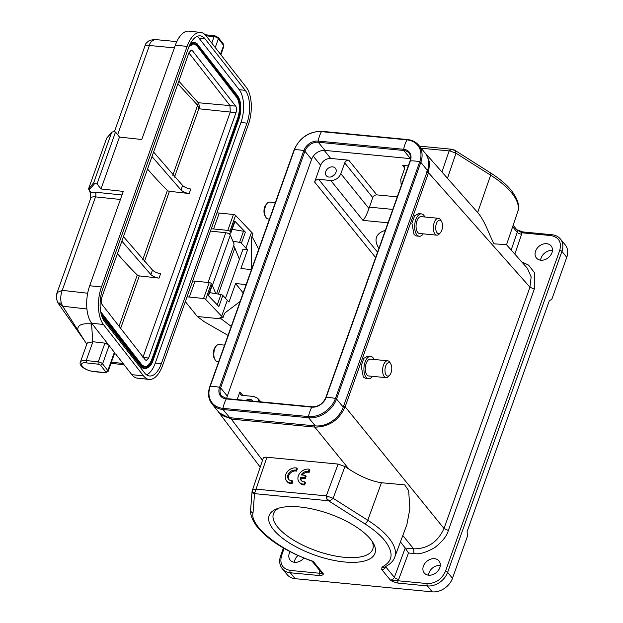 <?xml version="1.0" encoding="UTF-8"?>
<svg xmlns="http://www.w3.org/2000/svg" width="623" height="623" viewBox="0 0 623 623"><rect width="100%" height="100%" fill="white"/><g stroke="black" fill="none" stroke-linecap="round" stroke-linejoin="round"><path stroke-width="0.93" d="M292.14 480.645L292.841 481.493L292.031 483.76A8.644 6.689 140.7 0 1 287.187 481.704L286.494 480.863A8.644 6.689 140.7 0 1 287.273 471.899A8.644 6.689 140.7 0 1 296.641 468.005L295.839 470.272A6.051 4.68 -39.3 0 0 289.134 472.834A6.051 4.68 -39.3 0 0 288.496 479.219A6.051 4.68 -39.3 0 0 292.14 480.645L291.338 482.911A8.644 6.689 140.7 0 1 286.494 480.863M296.641 468.005L297.342 468.854L296.532 471.12A6.051 4.68 -39.3 0 0 290.061 473.418A6.051 4.68 -39.3 0 0 288.877 479.617M252.097 491.197L263.077 458.645C263.288 457.539 264.557 457.072 266.893 457.243L338.133 464.08L344.947 466.502L348.872 469.08C360.616 476.681 371.472 481.229 381.447 482.739L404.677 484.85L408.665 490.667L409.864 508.773L406.874 524.652L394.725 557.196A76.092 29.608 19.6 0 0 388.697 537.805A76.092 29.608 19.6 0 0 367.765 520.252A3.458 1.604 122.4 0 1 364.681 523.717C373.317 529.215 379.975 534.799 384.664 540.476C394.009 552.539 393.113 561.385 381.977 567.008A3.458 2.951 -114.4 0 0 384.477 567.156L384.477 567.156C390.076 564.383 393.495 561.058 394.725 557.196M309.281 469.22L308.471 471.486A6.051 4.68 -39.3 0 0 301.143 474.944L305.488 475.357L304.663 477.693L300.309 477.273A6.051 4.68 -39.3 0 0 301.135 480.426A6.051 4.68 -39.3 0 0 304.779 481.859L303.969 484.126A8.644 6.689 140.7 0 1 299.126 482.07A8.644 6.689 140.7 0 1 299.912 473.114A8.644 6.689 140.7 0 1 309.281 469.22L309.974 470.061L309.164 472.335A6.051 4.68 -39.3 0 0 302.334 475.053M305.488 475.357L306.181 476.206L305.356 478.534L301.002 478.121A6.051 4.68 -39.3 0 0 301.509 480.824M304.779 481.859L305.472 482.708L304.663 484.974A8.644 6.689 140.7 0 1 299.819 482.918L299.126 482.07M423.212 233.859A11.237 5.615 -84.5 0 1 419.271 236.257A11.237 5.615 -84.5 0 1 416.873 234.824A11.237 5.615 -84.5 0 1 415.152 221.967A11.237 5.615 -84.5 0 1 421.421 213.891A11.237 5.615 -84.5 0 1 423.819 215.324A11.237 5.615 -84.5 0 1 424.824 216.999M419.271 236.257L416.538 235.992L414.061 234.552L411.896 223.283L414.669 215.799L418.531 213.611L421.421 213.891M372.468 376.347A11.237 5.615 -84.5 0 1 368.536 378.745A11.237 5.615 -84.5 0 1 366.137 377.312A11.237 5.615 -84.5 0 1 364.416 364.455A11.237 5.615 -84.5 0 1 370.677 356.379A11.237 5.615 -84.5 0 1 373.076 357.812A11.237 5.615 -84.5 0 1 374.088 359.487M368.536 378.745L365.794 378.48L363.326 377.04L361.161 365.771L363.925 358.287L367.796 356.099L370.677 356.379M527.183 268.061L506.421 244.637L494.101 243.842C489.927 236.833 485.107 220.83 477.662 212.529L425.727 153.608M440.531 232.543L439.402 233.851A8.473 4.236 -84.5 0 1 436.816 235.159A8.473 4.236 -84.5 0 1 435.01 234.084A8.473 4.236 -84.5 0 1 434.223 222.582A8.473 4.236 -84.5 0 1 438.436 218.299A8.473 4.236 -84.5 0 1 440.243 219.382A8.473 4.236 -84.5 0 1 440.726 220.083L441.582 221.586A6.744 3.372 -84.5 0 1 441.824 230.175A6.744 3.372 -84.5 0 1 440.531 232.543A6.744 3.372 -84.5 0 1 436.443 231.748A6.744 3.372 -84.5 0 1 436.411 223.571A6.744 3.372 -84.5 0 1 441.582 221.586M438.436 218.299L421.156 216.64A8.473 4.236 95.5 0 0 416.429 222.73A8.473 4.236 95.5 0 0 417.729 232.426A8.473 4.236 95.5 0 0 419.536 233.5L436.816 235.159M439.799 567.724A9.509 7.351 140.7 0 1 432.564 574.694A9.509 7.351 140.7 0 1 424.247 572.958A9.509 7.351 140.7 0 1 423.406 566.143A9.509 7.351 140.7 0 1 430.641 559.174A9.509 7.351 140.7 0 1 438.95 560.91A9.509 7.351 140.7 0 1 439.799 567.724M440.282 565.482A9.509 7.351 -39.3 0 0 428.959 572.919A9.509 7.351 -39.3 0 0 428.476 575.161M551.955 252.743A9.509 7.351 140.7 0 1 544.72 259.713A9.509 7.351 140.7 0 1 536.411 257.984A9.509 7.351 140.7 0 1 535.562 251.17A9.509 7.351 140.7 0 1 542.797 244.2A9.509 7.351 140.7 0 1 551.114 245.929A9.509 7.351 140.7 0 1 551.955 252.743M552.445 250.508A9.509 7.351 -39.3 0 0 541.122 257.945A9.509 7.351 -39.3 0 0 540.632 260.188M389.788 375.03L388.659 376.339A8.473 4.236 -84.5 0 1 386.081 377.655A8.473 4.236 -84.5 0 1 384.274 376.572A8.473 4.236 -84.5 0 1 383.488 365.07A8.473 4.236 -84.5 0 1 387.701 360.787A8.473 4.236 -84.5 0 1 389.507 361.87A8.473 4.236 -84.5 0 1 389.982 362.57L390.839 364.073A6.744 3.372 -84.5 0 1 391.088 372.663A6.744 3.372 -84.5 0 1 389.788 375.03A6.744 3.372 -84.5 0 1 385.699 374.236A6.744 3.372 -84.5 0 1 385.668 366.059A6.744 3.372 -84.5 0 1 390.839 364.073M387.701 360.787L370.412 359.128A8.473 4.236 95.5 0 0 365.693 365.218A8.473 4.236 95.5 0 0 366.986 374.914A8.473 4.236 95.5 0 0 368.8 375.988L386.081 377.655M303.868 558.044A9.509 7.351 140.7 0 1 290.154 560.085A9.509 7.351 140.7 0 1 289.313 553.271A9.509 7.351 140.7 0 1 290.053 551.659M294.375 562.289A9.509 7.351 140.7 0 1 294.866 560.046A9.509 7.351 140.7 0 1 297.989 555.498M275.311 202.639L269.673 202.101A8.473 4.236 95.5 0 0 267.096 203.41A8.473 4.236 95.5 0 0 265.468 206.377A8.473 4.236 95.5 0 0 265.772 217.178A8.473 4.236 95.5 0 0 266.247 217.879A8.473 4.236 95.5 0 0 268.061 218.961L269.455 219.094M224.576 345.126L218.938 344.589A8.473 4.236 95.5 0 0 216.36 345.897A8.473 4.236 95.5 0 0 214.725 348.872A8.473 4.236 95.5 0 0 215.036 359.666A8.473 4.236 95.5 0 0 215.511 360.367A8.473 4.236 95.5 0 0 217.318 361.449L218.72 361.581M267.096 203.41L265.966 204.718A6.744 3.372 95.5 0 0 264.666 207.085A6.744 3.372 95.5 0 0 264.915 215.675L265.772 217.178M216.36 345.897L215.231 347.213A6.744 3.372 95.5 0 0 213.93 349.573A6.744 3.372 95.5 0 0 214.18 358.17L215.036 359.666M335.914 172.462A5.88 4.548 140.7 0 1 331.444 176.768A5.88 4.548 140.7 0 1 326.304 175.702A5.88 4.548 140.7 0 1 325.782 171.489A5.88 4.548 140.7 0 1 330.252 167.182A5.88 4.548 140.7 0 1 335.392 168.249A5.88 4.548 140.7 0 1 335.914 172.462M107.444 343.437L92.913 341.723L86.208 360.538L98.263 361.846A3.458 1.347 19.6 0 1 102.554 363.816L100.537 365.179L102.593 363.863L109.103 345.563L114.367 352.307A3.458 1.347 -160.4 0 1 114.609 353.14L108.098 371.44A3.458 1.347 19.6 0 0 107.849 370.607L114.367 352.307M174.393 47.885L149.419 45.495C149.629 43.018 151.428 41.025 154.823 39.522L155.018 39.545M200.622 32.427A27.653 13.301 -83.8 0 1 206.182 35.924L246.303 87.345A27.653 13.301 -83.8 0 1 248.281 124.834L162.619 365.413A27.653 13.301 -83.8 0 1 149.107 379.415A27.653 13.301 -83.8 0 1 143.547 375.926L103.426 324.497A27.653 13.301 -83.8 0 1 101.448 287.008L187.11 46.429A27.653 13.301 -83.8 0 1 200.622 32.427L188.878 31.15A27.653 13.301 96.2 0 0 175.367 45.152L141.771 139.497L119.476 137.076L115.528 132.014L113.09 131.749L111.751 132.247M216.547 293.799L233.96 244.901L234.046 243.975L230.331 235.097A3.458 1.347 -160.4 0 0 225.799 232.737L210.457 231.071M233.648 245.781L234.824 247.938L218.385 294.111M239.396 259.261L234.824 247.938M56.864 293.293L57.285 292.444L62.222 290.357L95.514 196.876A8.644 3.364 -160.4 0 0 90.724 198.2L90.662 192.421L88.661 188.543L106.634 138.22M117.646 134.724L149.419 45.495L145.237 45.168M103.426 324.497L91.674 323.22A27.653 13.301 96.2 0 1 89.696 285.731L123.292 191.393L100.996 188.971L119.476 137.076M245.236 90.351A24.196 11.642 -83.8 0 1 246.973 123.152L161.302 363.731A24.196 11.642 -83.8 0 1 149.481 375.981A24.196 11.642 -83.8 0 1 144.614 372.928L104.493 321.499A24.196 11.642 -83.8 0 1 102.764 288.698L188.426 48.119A24.196 11.642 -83.8 0 1 200.248 35.861A24.196 11.642 -83.8 0 1 205.115 38.922L245.236 90.351L239.209 89.696L199.087 38.268A24.196 11.642 96.2 0 0 197.148 36.368M114.359 353.848L115.683 353.996L131.796 374.649A27.653 13.301 96.2 0 0 137.356 378.145L149.107 379.415M215.807 293.674L212.388 285.49A3.458 1.347 -160.4 0 0 212.248 285.241M86.761 344.223L62.689 306.228L57.674 302.576M90.818 197.655L90.055 191.985A1.036 0.888 -26.5 0 0 90.662 192.421L95.241 192.188L122.015 194.976M88.684 189.135L93.754 182.617L111.595 132.52L106.502 138.446M89.362 189.758L94.61 183.645L97.048 183.91L115.528 132.014M94.61 183.645L93.754 182.617M100.996 188.971L97.048 183.91M91.674 323.22L107.787 343.873L104.781 343.546A3.458 1.347 19.6 0 1 109.103 345.563M146.561 374.828A24.196 11.642 96.2 0 0 155.275 363.077L240.945 122.497A24.196 11.642 96.2 0 0 239.209 89.696M77.828 329.419C77.665 324.918 82.244 323.088 91.55 323.937L92.305 324.03M86.916 308.977L62.689 306.228L61.311 303.214C58.967 302.809 57.939 302.887 58.235 303.424M61.303 303.214C60.345 299.009 60.649 294.726 62.222 290.357L87.679 293.231M144.427 368.473A17.28 8.317 -83.8 0 1 144.201 368.458A17.28 8.317 -83.8 0 1 140.728 366.269L101.899 316.507M190.965 42.574A17.28 8.317 -83.8 0 1 193.48 42.084A17.28 8.317 -83.8 0 1 193.706 42.115M92.913 341.723L87.025 343.218L86.932 343.732M148.632 358.054L146.273 360.468L145.299 359.892L102.016 304.421C101.019 302.723 100.903 300.535 101.674 297.864L189.049 52.48L191.409 50.066L192.382 50.642L235.665 106.112C236.662 107.81 236.779 109.998 236.008 112.677L148.632 358.054L142.908 357.431M120.652 328.305L139.318 275.896L159.06 278.123A6.915 2.687 -160.4 0 1 150.875 274.579L152.479 270.078A6.915 2.687 -160.4 0 0 160.656 273.629L159.06 278.123M147.55 169.012A421.483 164.005 -160.4 0 0 167.392 190.412A1.729 0.67 -160.4 0 0 169.44 191.3L189.182 193.535A6.915 2.687 19.6 0 1 180.997 189.984L151.989 156.552M139.318 275.896A1.729 0.67 19.6 0 1 137.27 275.008A421.483 164.005 19.6 0 1 117.428 253.608M121.867 241.14L150.875 274.579M198.27 102.779L178.84 81.154M198.293 102.733L235.665 106.112M198.239 102.842L197.678 105.248L198.83 108.768C199.547 106.969 199.344 104.991 198.239 102.842M172.781 175.265L197.631 105.256L177.882 83.832M189.182 193.535L190.778 189.034A6.915 2.687 19.6 0 1 182.601 185.483L153.593 152.051M144.622 366.752A15.552 7.484 96.2 0 0 151.989 358.864L152.44 358.91A15.552 7.484 -83.8 0 1 144.84 366.783A15.552 7.484 -83.8 0 1 141.927 365.078M237.651 118.277A15.552 7.484 96.2 0 0 236.545 97.196L236.997 97.243A15.552 7.484 -83.8 0 1 238.111 118.331L237.651 118.277L151.989 358.864M189.509 45.814A15.552 7.484 -83.8 0 1 193.745 43.851A15.552 7.484 -83.8 0 1 196.868 45.814L236.545 97.196M196.416 45.767A15.552 7.484 96.2 0 0 193.519 43.836M174.487 177.111L198.823 108.768L230.284 112.054L229.942 105.497L188.901 52.893M123.471 236.639L152.479 270.078M334.839 174.362A5.88 4.548 -39.3 0 0 332.409 176.356M408.283 165.897L402.699 165.36L404.366 166.255L404.607 168.646L400.753 179.463L401.204 185.226M397.256 196.845L376.814 194.882C374.945 194.898 373.598 195.809 372.764 197.592L368.956 208.471C367.017 214.117 365.031 218.097 362.999 220.394L388.02 222.8M340.859 173.716L344.714 162.891C345.547 161.1 346.894 160.197 348.755 160.181L330.712 158.444C326.047 158.491 322.675 160.75 320.596 165.227L314.607 182.048C315.44 180.257 316.788 179.354 318.649 179.331L330.743 180.499C335.4 180.452 338.78 178.186 340.859 173.716L368.956 208.471M259.067 401.71L257.611 398.229L253.834 396.477L241.747 395.317L240.237 394.616L239.832 392.031L237.137 399.6M245.859 400.441A5.88 4.548 140.7 0 1 252.611 400.729A5.88 4.548 140.7 0 1 252.883 401.119M211.252 228.828A16.595 6.456 19.6 0 1 213.611 228.953L227.808 230.385A1.729 0.67 19.6 0 1 229.918 231.297L230.759 232.169A1.729 0.67 19.6 0 1 230.962 232.683A1.729 0.67 19.6 0 1 230.837 232.831L229.435 233.773A2.944 1.145 19.6 0 1 229.139 233.913M378.924 248.343C376.214 244.161 375.404 240.462 376.502 237.254C377.678 234.077 380.622 231.772 385.333 230.339M226.928 398.736A1.036 0.522 95.5 0 0 226.71 398.603L221.632 396.064A11.409 8.823 140.7 0 1 220.62 387.888L227.309 396.049A11.409 8.823 -39.3 0 0 226.741 398.603M410.565 158.639A11.409 8.823 -39.3 0 0 410.471 158.631L324.949 150.416A11.409 8.823 -39.3 0 0 311.593 159.371L304.896 151.21A11.409 8.823 140.7 0 1 318.26 142.254L324.949 150.416M227.309 396.049L311.593 159.371M243.359 292.389L242.674 292.319L235.595 283.527L228.968 302.124L222.832 295.427A1.729 0.67 -160.4 0 0 220.955 294.547L209.616 292.623M222.832 295.427L218.875 306.532L208.214 295.466L212.17 284.361A1.729 0.67 -160.4 0 1 212.373 284.875A1.729 0.67 -160.4 0 1 212.248 285.03M212.17 284.361L211.329 283.488A1.729 0.67 -160.4 0 0 209.227 282.577L195.022 281.152L189.361 297.046L203.565 298.479A1.729 0.67 19.6 0 1 205.668 299.39L223.018 317.668L224.249 314.226A3.458 1.705 -84.3 0 1 225.215 312.715L240.135 301.431M234.785 221.733A1.729 0.67 -160.4 0 0 234.918 221.586A1.729 0.67 -160.4 0 0 234.707 221.072L245.369 232.138A1.729 0.67 -160.4 0 0 243.492 231.25L232.153 229.326M232.893 241.226L239.544 242.355A1.729 0.67 19.6 0 1 241.42 243.235L247.557 249.932L242.884 249.457L225.526 298.222M192.671 281.02A16.595 6.456 19.6 0 1 195.022 281.152M187.009 296.922A16.595 6.456 19.6 0 1 189.361 297.046M216.913 212.926A16.595 6.456 19.6 0 1 219.273 213.058L233.469 214.483A1.729 0.67 19.6 0 1 235.572 215.394L229.918 231.297M227.372 300.138L221.71 316.04M223.018 317.668L220.028 317.364L221.266 318.906L231.242 326.413M228.041 335.4L204.406 321.826L197.335 316.5L185.335 301.61M197.335 316.5L221.266 318.906M251.536 269.424L251.334 239.372A3.458 1.705 -84.3 0 1 251.708 237.114L252.93 233.672L235.572 215.394M251.614 232.044L245.953 247.946M312.115 561.222L321.585 572.771A3.458 2.671 -39.3 0 0 323.189 573.581L319.342 573.222L319.988 570.824M400.425 541.909L405.223 548.014L394.351 577.35L385.754 566.86A3.458 2.671 140.7 0 1 381.72 569.539L390.325 580.021C391.82 581.251 394.437 582.287 398.175 583.12A1.729 0.864 -84.5 0 1 398.019 580.768L390.325 580.021A3.458 2.671 -39.3 0 0 394.351 577.35A3.458 1.324 -159.7 0 0 398.704 579.374L398.019 580.768L427.214 583.572C435.617 583.51 441.691 579.437 445.437 571.361A1.729 0.67 19.6 0 1 447.618 572.358L452.477 578.284L467.429 536.286L467.11 531.59L549.361 300.613L551.814 299.305L566.774 257.307A17.28 13.371 -39.3 0 0 565.24 244.917L560.381 238.991A17.28 13.371 -39.3 0 1 561.915 251.381L566.774 257.307M516.833 229.778L521.926 232.8L521.607 234.232A3.458 1.371 18.9 0 1 517.222 232.293A3.458 2.671 -39.3 0 0 516.903 229.864L513.142 225.277M258.747 249.177L251.965 236.39M251.474 269.588L240.93 268.529L247.557 249.932M254.994 492.225L254.542 493.65L252.798 493.003L254.994 492.225L255.414 490.955L255.009 489.094L256.053 489.133L255.414 490.955M252.798 493.003L252.105 491.197M313.112 561.284L312.318 561.276C286.159 551.643 267.493 539.783 256.318 525.711C250.22 517.012 250.36 511.693 250.617 509.723A3.458 3.17 -175.4 0 0 253 512.994C249.566 525.843 280.778 550.896 313.112 561.284L323.189 573.581C323.602 574.718 322.379 575.379 319.506 575.566A1.729 0.864 -84.5 0 1 319.342 573.222L290.139 570.411A1.729 0.864 95.5 0 0 290.302 572.763A17.28 13.371 140.7 0 1 282.281 568.721L287.141 574.647A17.28 13.371 -39.3 0 0 295.162 578.689L432.237 591.85A17.28 13.371 -39.3 0 0 452.477 578.284M235.595 283.527L246.132 284.586M255.017 489.094L252.299 490.262M338.133 464.08L326.304 495.877L326.327 498.135L328.446 500.767M327.052 499.521L330.276 500.635L328.453 500.752M266.893 457.243L256.053 489.133L326.304 495.877L333.118 498.291L330.276 500.635M370.467 539.113A56.171 21.86 19.6 0 1 373.107 542.843A56.171 21.86 19.6 0 1 314.708 555.054A56.171 21.86 19.6 0 1 277.18 508.687A56.171 21.86 19.6 0 1 325.72 512.62A56.171 21.86 19.6 0 1 370.467 539.113M454.346 150.018L455.32 150.61L455.989 153.227L450.265 151.054L450.195 149.606L451.753 149.24M450.265 151.054L449.136 150.906L450.195 149.606M218.011 411.273L219 412.706L231.304 419.1L262.485 460.296M405.223 548.014L408.478 552.99L398.704 579.374M312.45 406.944A1.036 0.522 95.5 0 0 312.232 406.811L226.71 398.603A1.036 0.522 95.5 0 0 226.281 398.93A22.817 11.409 95.5 0 0 222.925 408.353A1.036 0.522 95.5 0 0 223.081 409.537A23.853 18.456 140.7 0 1 212.007 403.961L218.704 412.122A23.853 18.456 -39.3 0 0 229.778 417.698L315.3 425.906A23.853 18.456 -39.3 0 0 343.226 407.185L427.51 170.5A23.853 18.456 -39.3 0 0 425.392 153.406L418.703 145.245A23.853 18.456 140.7 0 1 420.813 162.338A1.036 0.405 -160.4 0 0 419.731 161.778A22.817 8.878 -160.4 0 0 410.362 160.882A1.036 0.405 -160.4 0 0 410.004 161.046C411.04 157.845 410.728 155.205 409.077 153.133A11.409 8.823 140.7 0 0 403.782 150.47L410.471 158.631M402.816 535.507L413.656 548.855C427.705 548.824 437.821 542.041 444.012 528.506L448.358 530.453C447.08 535.71 442.525 541.442 434.714 547.64C425.836 552.64 418.913 554.602 413.952 553.52L413.656 548.855L405.246 548.045M424.707 152.565L425.914 153.819L429.683 162.401L428.492 172.727L345.15 406.764C338.943 420.276 328.827 427.059 314.794 427.113L231.304 419.1L230.985 417.815M521.669 261.839L528.569 265.11L534.324 272.461L534.285 289.134L448.358 530.453M342.977 405.791L345.15 406.764L444.012 528.506L529.947 287.187L531.146 276.877L527.37 268.295M309.164 472.335L308.471 471.486M304.663 484.974L303.969 484.126M301.002 478.121L300.309 477.273M305.356 478.534L304.663 477.693M292.031 483.76L291.338 482.911M296.532 471.12L295.839 470.272M279.221 508.025A52.714 20.512 -160.4 0 0 273.45 513.78A52.714 20.512 -160.4 0 0 316.227 550.787A52.714 20.512 -160.4 0 0 372.772 549.143A52.714 20.512 -160.4 0 0 371.939 541.037M441.987 171.948L449.136 150.906L421.14 148.219M511.561 192.748A76.092 29.608 -160.4 0 0 490.636 175.195A3.458 1.604 -57.6 0 0 490.441 172.828C499.327 178.466 506.265 184.291 511.242 190.311C517.838 198.877 519.987 206.042 517.705 211.804A76.092 29.608 -160.4 0 0 511.561 192.748M102.554 363.816L107.849 370.607A1.729 1.355 -38 0 1 105.809 371.939L104.96 372.624L92.913 371.316A1.729 0.833 96.2 0 0 93.255 371.534L105.31 372.842A1.729 0.833 -83.8 0 1 104.96 372.624M93.255 371.534C83.669 369.906 78.693 364.704 80.39 362.119L80.39 362.119A10.373 4.034 19.6 0 1 85.99 360.515A10.373 4.034 19.6 0 1 86.208 360.538L86.332 362.882L98.387 364.19A1.729 0.833 -83.8 0 1 98.263 361.846L104.781 343.546M211.773 43.08L214.047 36.671L206.096 35.807M220.869 54.738L223.883 46.266A3.458 1.347 -160.4 0 0 223.641 45.432L220.495 54.263M218.237 37.458A1.729 1.355 142 0 1 218.377 38.688A3.458 1.347 -160.4 0 0 214.047 36.671A1.729 0.833 -83.8 0 1 214.896 35.799L218.237 37.458L223.501 44.202A1.729 1.355 142 0 1 223.641 45.432L218.377 38.688L215.231 47.519M187.11 46.429L175.367 45.152M89.696 285.731L101.448 287.008M131.796 374.649L143.547 375.926M208.09 282.46L225.799 232.737M230.331 235.097L212.388 285.49M240.945 122.497L246.973 123.152M161.302 363.731L155.275 363.077M199.087 38.268L205.115 38.922M111.424 362.103L123.12 363.528M57.285 292.444L56.257 297.545M120.41 199.469L95.514 196.876A3.458 1.69 95.9 0 0 95.241 192.188M91.55 323.937L92.811 341.716M140.728 366.269L101.604 315.596M190.7 43.042A17.28 8.317 -83.8 0 1 193.932 42.13A17.28 8.317 -83.8 0 1 197.405 44.311L237.721 96.074A16.938 8.146 -83.8 0 1 238.936 119.032L153.266 359.619A16.938 8.146 -83.8 0 1 141.585 366.051L101.463 314.623A16.938 8.146 -83.8 0 1 101.245 314.335M149.613 366.044A17.28 8.317 -83.8 0 1 144.653 368.505A17.28 8.317 -83.8 0 1 141.18 366.316L141.585 366.051M98.387 364.19L100.537 365.179L105.809 371.939M92.913 371.316C83.381 370.49 76.442 361.597 86.332 362.882M144.365 261.707L169.44 191.3M236.008 112.677L230.284 112.054L143.056 357.026M119.032 326.234L137.27 275.008M192.382 50.642L190.389 50.424M182.601 185.483L180.997 189.984M142.667 259.869L167.392 190.412M189.158 46.227A15.902 7.647 -83.8 0 1 197.281 45.549L237.402 96.978A15.902 7.647 -83.8 0 1 238.539 118.526L238.111 118.331L152.44 358.91L152.876 359.113A15.902 7.647 -83.8 0 1 141.912 365.156L141.717 364.821M197.281 45.549L196.868 45.814L236.997 97.243L237.402 96.978M101.588 313.392L101.783 313.727A15.902 7.647 -83.8 0 1 100.747 312.053M141.912 365.156L101.783 313.727M238.539 118.526L152.876 359.113M190.14 44.101A16.938 8.146 -83.8 0 1 197.6 44.646M372.764 197.592L344.714 162.891M330.743 180.499L362.999 220.394M369.361 207.148L392.794 209.398M402.699 165.36L404.74 168.171M376.814 194.882L348.755 160.181M314.607 182.048L375.646 257.556M377.554 252.198L318.649 179.331M242.97 395.434L239.832 392.031M324.186 150.377L330.712 158.444M313.283 156.186L320.596 165.227M217.279 304.865L220.955 294.547M211.329 283.488L205.668 299.39M203.565 298.479L209.227 282.577M243.492 231.25L239.544 242.355M219.273 213.058L213.611 228.953M233.469 214.483L227.808 230.385M230.759 232.169L234.707 221.072M245.369 232.138L241.42 243.235M294.087 149.917L209.811 386.603A1.036 0.405 -160.4 0 1 210.169 386.431A22.817 8.878 -160.4 0 1 219.537 387.335A1.036 0.405 -160.4 0 1 220.62 387.888L304.896 151.21A1.036 0.405 -160.4 0 0 303.814 150.649A22.817 8.878 -160.4 0 0 294.445 149.754A1.036 0.405 -160.4 0 0 294.087 149.917C299.733 137.535 308.992 131.336 321.881 131.321A1.036 0.522 -84.5 0 0 321.452 131.648A22.817 11.409 -84.5 0 0 318.096 141.078A1.036 0.522 -84.5 0 0 318.26 142.254L403.782 150.47A1.036 0.522 -84.5 0 1 403.618 149.286A12.195 9.438 140.7 0 1 410.362 160.882L326.086 397.56A12.195 9.438 140.7 0 1 311.804 407.138L226.281 398.93A12.195 9.438 140.7 0 1 219.537 387.335L303.814 150.649A12.195 9.438 140.7 0 1 318.096 141.078L403.618 149.286A22.817 11.409 -84.5 0 1 406.975 139.856A23.059 17.841 140.7 0 1 419.731 161.778L335.454 398.463A23.059 17.841 140.7 0 1 308.447 416.569L222.925 408.353A23.059 17.841 140.7 0 1 210.169 386.431L294.445 149.754A23.059 17.841 140.7 0 1 321.452 131.648L406.975 139.856A1.036 0.522 -84.5 0 1 407.403 139.536C412.153 140.035 415.915 141.935 418.703 145.245A23.853 18.456 140.7 0 0 407.629 139.669M320.744 571.743A3.458 1.371 18.9 0 1 319.661 571.782M284.104 548.427L281.541 555.63A1.729 0.67 -160.4 0 0 280.607 555.895C278.948 560.825 279.509 565.1 282.281 568.721M281.541 555.63C279.478 563.862 282.344 568.791 290.139 570.411M325.813 397.988A1.036 0.405 19.6 0 1 325.728 397.731C322.924 403.766 318.431 406.796 312.232 406.811A1.036 0.522 95.5 0 0 311.804 407.138A22.817 11.409 95.5 0 0 308.447 416.569A1.036 0.522 95.5 0 0 308.611 417.745L223.081 409.537L229.778 417.698M410.004 161.046L325.728 397.731A1.036 0.405 19.6 0 1 326.086 397.56A22.817 8.878 19.6 0 1 335.454 398.463A1.036 0.405 19.6 0 1 336.537 399.024A23.853 18.456 140.7 0 1 308.611 417.745L315.3 425.906M328.414 500.744L254.542 493.65L253 512.994M319.506 575.566L290.302 572.763L295.162 578.689M381.72 569.539L381.977 567.008M445.437 571.361L559.727 250.391C561.79 242.16 558.924 237.231 551.121 235.603L521.926 232.8A1.729 0.864 -84.5 0 1 522.767 231.927L516.701 229.685M327.877 496.142L326.327 498.135M432.237 591.85L427.378 585.924A17.28 13.371 -39.3 0 0 447.618 572.358L561.915 251.381A1.729 0.67 19.6 0 0 559.727 250.391M328.087 500.518L364.681 523.717M398.175 583.12L427.378 585.924A1.729 0.864 -84.5 0 1 427.214 583.572M455.32 150.61L451.364 149.247M511.172 250.002L517.222 232.293L512.651 226.717M427.51 170.5L420.813 162.338L336.537 399.024L343.226 407.185M381.447 482.739L367.765 520.252L333.118 498.291L344.947 466.502M551.121 235.603A1.729 0.864 -84.5 0 1 551.986 234.731C555.49 235.097 558.286 236.514 560.381 238.991M521.607 234.232L514.816 254.114M413.952 553.52L408.478 552.99M477.662 212.529L490.636 175.195L455.989 153.227L447.509 178.178M314.483 425.828L314.794 427.113L348.872 469.08M426.319 171.753L428.492 172.727L529.947 287.187L534.285 289.134M517.705 211.804L506.53 244.769M80.39 362.119L87.282 342.759M145.338 44.856C145.104 43.688 150.05 39.677 150.198 40.207L154.816 39.522L176.807 41.616M205.138 34.74L214.896 35.799M223.501 44.202L223.883 46.266M84.284 340.415L57.596 302.428M90.724 198.2L56.857 293.324L56.226 297.529L57.557 302.365M90.055 191.985L88.715 189.228M145.214 45.199L114.344 131.889M106.681 138.15L111.805 132.185M111.011 363.24L124.148 364.844M193.48 42.084L193.932 42.13C196.292 43.026 197.507 43.781 197.569 44.404L237.69 95.825C241.374 101.806 241.794 109.57 238.959 119.118L153.289 359.697C151.95 364.805 149.076 367.741 144.653 368.505L144.201 368.458M105.31 372.842L108.098 371.44M144.84 366.783L141.88 364.907L100.692 311.734M189.034 46.523L193.745 43.851M260.982 401.89L257.611 398.229M208.503 295.761L212.373 284.875M230.962 232.683L234.918 221.586M283.41 548.022L280.607 555.895M252.105 491.142L250.617 509.723M451.924 149.263L454.907 150.299M419.435 146.14L451.885 149.255M321.881 131.321L407.403 139.536M209.811 386.603C207.56 393.339 208.292 399.125 212.007 403.961M218.821 412.473L260.173 467.094M551.986 234.731L522.783 231.927M454.883 150.291L490.441 172.828"/></g></svg>
